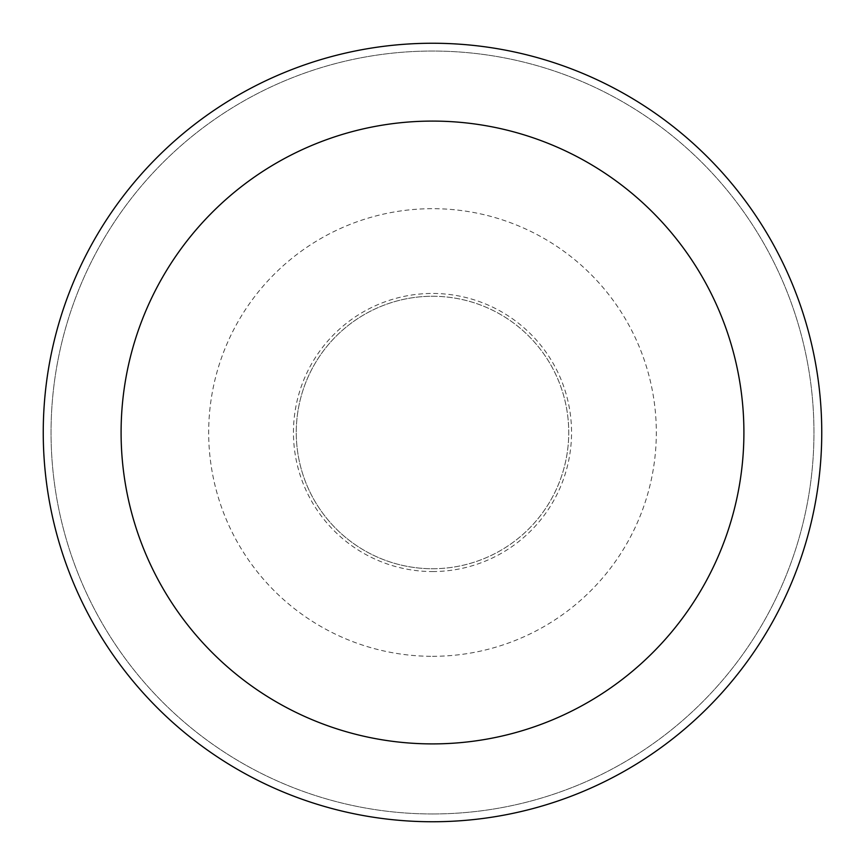 <?xml version="1.0" encoding="UTF-8"?>
<svg xmlns="http://www.w3.org/2000/svg" width="865" height="865" viewBox="0 0 865 865"><rect width="100%" height="100%" fill="white"/><g stroke="black" fill="none" stroke-linecap="round" stroke-linejoin="round"><path stroke-width="0.65" stroke-dasharray="4.33 3.24" d="M432.5 568.738A136.238 136.238 0 0 0 550.486 364.381A136.238 136.238 0 0 0 314.514 364.381A136.238 136.238 0 0 0 432.5 568.738A136.238 136.238 0 0 0 550.486 364.381A136.238 136.238 0 0 0 314.514 364.381A136.238 136.238 0 0 0 432.5 568.738M432.5 571.549A139.049 139.049 0 0 0 552.919 362.976A139.049 139.049 0 0 0 312.081 362.976A139.049 139.049 0 0 0 432.5 571.549M432.5 656.319A223.819 223.819 0 0 0 626.336 320.591A223.819 223.819 0 0 0 238.664 320.591A223.819 223.819 0 0 0 432.5 656.319M432.5 813.965A381.465 381.465 0 0 0 762.854 241.768A381.465 381.465 0 0 0 102.146 241.768A381.465 381.465 0 0 0 432.5 813.965A381.465 381.465 0 0 0 762.854 241.768A381.465 381.465 0 0 0 102.146 241.768A381.465 381.465 0 0 0 432.5 813.965M432.5 821.75A389.25 389.25 0 0 0 769.601 237.875A389.25 389.25 0 0 0 95.399 237.875A389.25 389.25 0 0 0 432.5 821.75M432.5 296.262A136.238 136.238 0 0 1 550.486 500.619A136.238 136.238 0 0 1 314.514 500.619A136.238 136.238 0 0 1 432.5 296.262A136.238 136.238 0 0 1 550.486 500.619A136.238 136.238 0 0 1 314.514 500.619A136.238 136.238 0 0 1 432.5 296.262"/><path stroke-width="1.3" d="M432.5 821.75A389.25 389.25 0 0 0 769.601 237.875A389.25 389.25 0 0 0 95.399 237.875A389.25 389.25 0 0 0 432.5 821.75M432.5 743.9A311.4 311.4 0 0 0 702.185 276.8A311.4 311.4 0 0 0 162.815 276.8A311.4 311.4 0 0 0 432.5 743.9"/></g></svg>

